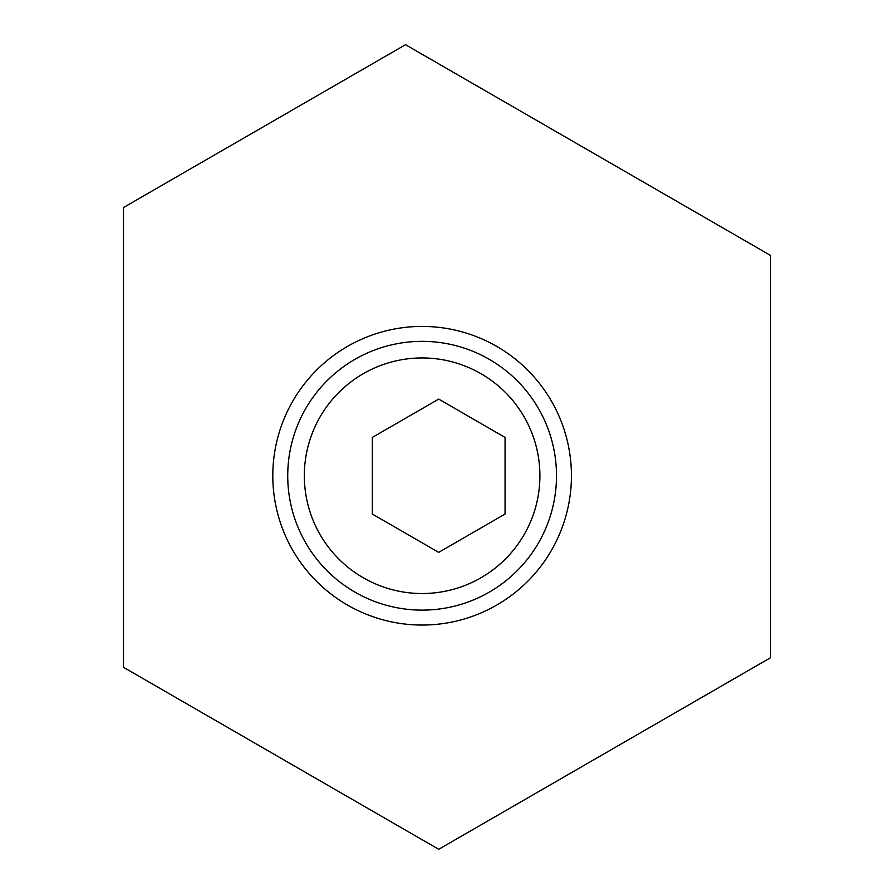 <?xml version="1.0" encoding="UTF-8"?>
<svg xmlns="http://www.w3.org/2000/svg" width="894" height="894" viewBox="0 0 894 894"><rect width="100%" height="100%" fill="white"/><g stroke="black" fill="none" stroke-linecap="round" stroke-linejoin="round"><path stroke-width="1.34" d="M405.518 44.7L123.484 207.531L123.484 667.304L438.708 849.3L770.516 657.727L770.516 255.427L405.518 44.7M422.113 625.051A149.32 149.32 0 0 0 571.434 475.731A149.32 149.32 0 0 0 422.113 326.422A149.32 149.32 0 0 0 272.804 475.731A149.32 149.32 0 0 0 422.113 625.051M372.34 514.05L438.708 552.369L505.065 514.05L505.065 437.423L438.708 399.104L372.34 437.423L372.34 514.05M422.113 341.352A134.379 134.379 0 0 1 538.49 542.926A134.379 134.379 0 0 1 305.737 542.926A134.379 134.379 0 0 1 422.113 341.352A134.379 134.379 0 0 1 538.49 542.926A134.379 134.379 0 0 1 305.737 542.926A134.379 134.379 0 0 1 422.113 341.352M422.113 357.946A117.796 117.796 0 0 1 524.13 534.634A117.796 117.796 0 0 1 320.108 534.634A117.796 117.796 0 0 1 422.113 357.946"/></g></svg>
